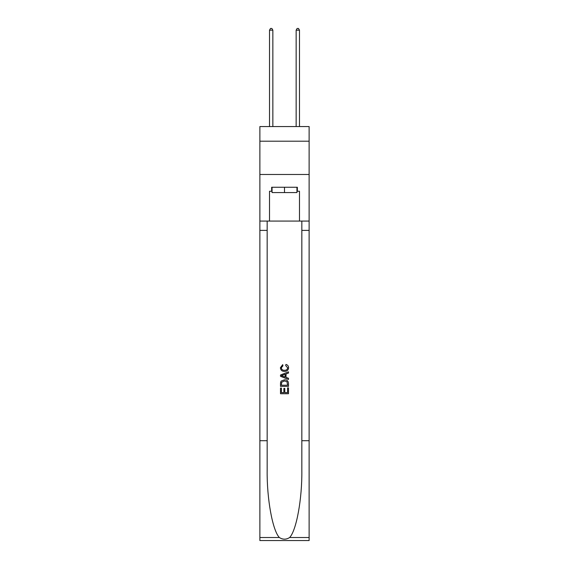 <?xml version="1.0" encoding="UTF-8"?>
<svg xmlns="http://www.w3.org/2000/svg" width="569" height="569" viewBox="0 0 569 569"><rect width="100%" height="100%" fill="white"/><g stroke="black" fill="none" stroke-linecap="round" stroke-linejoin="round"><path stroke-width="0.85" d="M309.123 141.197L309.123 126.56L259.877 126.56L259.877 141.197L309.123 141.197L309.123 174.477L259.877 174.477L259.877 141.197M296.947 187.258L296.947 192.585L272.053 192.585L272.053 187.258M284.5 187.258L284.5 192.585M287.565 387.894L287.565 392.603L284.806 392.603L287.565 392.603L287.565 387.894L288.49 387.894L288.49 393.727L280.503 393.727L280.503 388.101L280.503 393.727M283.881 388.407L283.881 392.603L281.427 392.603L283.881 392.603L283.881 388.407L284.806 388.407L284.806 392.603M281.193 381.052L280.617 382.212L281.193 381.052L284.45 379.8C287.011 379.793 288.355 381.024 288.49 383.499L288.49 386.358L280.503 386.358L280.503 383.627L280.503 386.358M285.937 364.445L285.674 365.568L285.937 364.445C287.63 364.885 288.511 365.974 288.59 367.702C288.376 370.156 286.989 371.393 284.436 371.408L284.436 371.408C281.982 371.351 280.638 370.127 280.403 367.723L282.722 364.651L282.964 365.775L281.321 367.78C281.563 369.509 282.594 370.341 284.436 370.284C286.299 370.376 287.381 369.558 287.672 367.809L285.674 365.568M289.649 537.513L309.123 537.513L309.123 540.55L259.877 540.55L259.877 440.712L267.16 440.712L267.16 470.392C266.804 498.764 272.565 530.457 279.351 537.513C282.779 539.704 286.214 539.704 289.649 537.513C296.435 530.457 302.196 498.764 301.84 470.392L301.84 221.071M280.503 375.021L280.503 376.294L288.49 379.466L280.503 376.294L280.503 375.021L288.49 371.849L280.503 375.021M301.84 440.712L309.123 440.712L309.123 174.477M259.877 440.712L259.877 174.477M267.16 221.071L267.16 440.712M309.123 537.513L309.123 440.712M259.877 221.071L269.521 221.071L269.521 191.255L272.053 191.255M296.947 191.255L297.345 191.255L297.345 187.258L271.655 187.258L271.655 191.255M297.345 191.255L299.479 191.255L299.479 221.071L309.123 221.071M269.521 221.071L299.479 221.071M288.49 371.849L288.49 373.044L286.029 373.954L286.029 377.361L288.49 378.264L288.49 379.466M282.9 376.201L285.112 377.019L285.112 374.295L281.427 375.654L282.9 376.201M285.112 374.295L285.112 377.019M280.503 383.627L280.617 382.212M287.004 381.699L287.565 385.227L287.004 381.699L284.436 380.931L281.591 382.29L281.427 385.227L287.565 385.227L281.427 385.227M280.503 388.101L281.427 388.101L281.427 392.603M272.85 126.56L272.85 30.178L269.521 30.178L269.521 126.56M269.521 30.178L270.524 28.45L271.854 28.45L272.85 30.178M299.479 126.56L299.479 30.178L296.15 30.178L296.15 126.56M296.15 30.178L297.146 28.45L298.476 28.45L299.479 30.178M301.84 230.388L309.123 230.388M267.16 230.388L259.877 230.388M259.877 537.513L279.351 537.513"/></g></svg>
